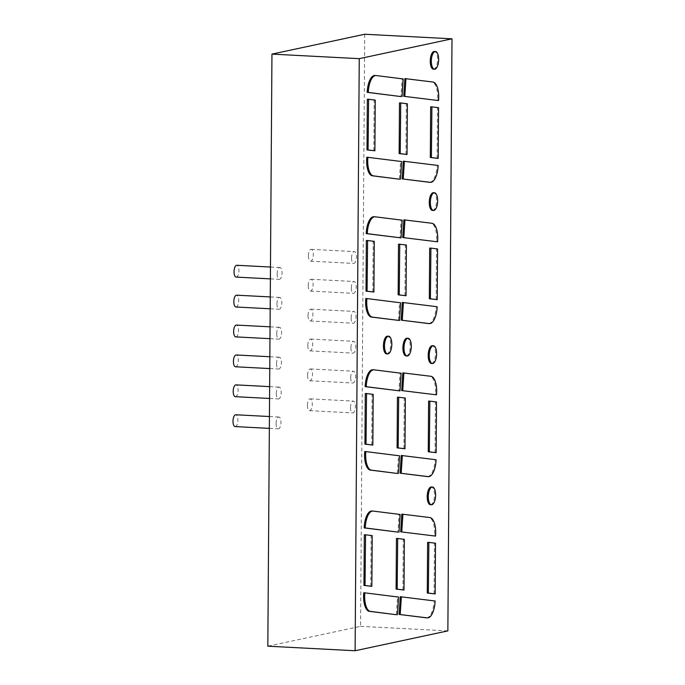 <?xml version="1.0" encoding="UTF-8"?>
<svg xmlns="http://www.w3.org/2000/svg" width="685" height="685" viewBox="0 0 685 685"><rect width="100%" height="100%" fill="white"/><g stroke="black" fill="none" stroke-linecap="round" stroke-linejoin="round"><path stroke-width="0.51" stroke-dasharray="3.42 2.57" d="M386.614 353.88A8.871 3.639 93 0 0 390.715 345.206A8.871 3.639 93 0 0 387.539 336.155M404.869 78.587L431.875 81.969A16.56 6.79 93 0 1 437.561 99.334L437.484 100.515M403.885 219.842L430.891 223.216A16.56 6.79 93 0 1 436.576 240.589L436.499 241.762M432.458 210.423A8.871 3.639 93 0 0 436.559 201.758A8.871 3.639 93 0 0 433.391 192.708M403.319 161.189L437.073 165.419L437.004 166.601L438.075 166.652M429.589 182.296A16.56 6.79 93 0 0 437.004 166.601M430.822 106.817L437.484 107.648L437.124 158.338M429.837 248.064L436.491 248.895L436.139 299.593M367.511 99.205L374.164 100.044L373.813 150.734M376.168 75.555L402.095 78.878L400.956 96.576M399.655 102.904L406.308 103.743L405.957 154.433M366.792 157.259L400.545 161.48L399.406 179.187M375.183 216.802L401.11 220.133L399.971 237.832M366.526 240.461L373.179 241.291L372.828 291.99M398.67 244.16L405.323 244.99L404.972 295.689M374.113 369.832L400.04 373.154L398.901 390.852M365.456 393.49L372.109 394.32L371.758 445.019M397.6 397.18L404.253 398.019L403.902 448.709M364.737 451.535L398.49 455.756L397.351 473.463M406.102 355.935A8.871 3.639 93 0 0 410.195 347.269A8.871 3.639 93 0 0 407.027 338.219M428.767 401.093L435.429 401.924L435.069 452.622M401.264 455.474L435.018 459.695L434.949 460.877L436.02 460.928M427.534 476.572A16.56 6.79 93 0 0 434.949 460.877M402.814 372.863L429.82 376.245A16.56 6.79 93 0 1 435.506 393.61L435.429 394.791M431.396 363.452A8.871 3.639 93 0 0 435.489 354.779A8.871 3.639 93 0 0 432.321 345.728M402.335 302.445L436.088 306.666L436.011 307.848L437.09 307.908M428.596 323.551A16.56 6.79 93 0 0 436.011 307.848M365.799 298.514L399.56 302.736L398.422 320.434M430.411 504.708A8.871 3.639 93 0 0 434.504 496.034A8.871 3.639 93 0 0 431.336 486.984M373.128 511.087L399.055 514.409L397.916 532.108M364.471 534.737L371.124 535.576L370.773 586.266M396.615 538.436L403.268 539.266L402.917 589.965M401.83 514.118L428.836 517.492A16.56 6.79 93 0 1 434.521 534.865L434.444 536.047M400.28 596.721L434.033 600.951L433.956 602.124L435.035 602.183M426.55 617.827A16.56 6.79 93 0 0 433.956 602.124M427.782 542.34L434.436 543.179L434.084 593.869M363.744 592.79L397.505 597.012L396.367 614.719M433.451 69.176A8.871 3.639 93 0 0 437.544 60.503A8.871 3.639 93 0 0 434.376 51.452M364.711 34.25L360.575 626.338L267.826 646.186M360.575 626.338L447.862 630.894M437.073 165.419L438.152 165.47M437.484 107.648L438.554 107.699M436.491 248.895L437.569 248.955M374.164 100.044L375.243 100.096M402.095 78.878L403.174 78.929M406.308 103.743L407.387 103.795M400.545 161.48L401.624 161.54M401.11 220.133L402.189 220.185M373.179 241.291L374.258 241.351M405.323 244.99L406.402 245.05M400.04 373.154L401.119 373.214M372.109 394.32L373.188 394.372M404.253 398.019L405.332 398.071M398.49 455.756L399.569 455.816M435.429 401.924L436.499 401.975M435.018 459.695L436.097 459.746M436.088 306.666L437.167 306.726M399.56 302.736L400.639 302.796M399.055 514.409L400.134 514.461M371.124 535.576L372.203 535.627M403.268 539.266L404.347 539.326M434.033 600.951L435.112 601.002M434.436 543.179L435.514 543.231M397.505 597.012L398.584 597.072M276.731 333.758A5.917 2.423 93 0 0 278.863 339.143A5.917 2.423 93 0 0 281.595 333.355A5.917 2.423 93 0 0 279.48 327.327A5.917 2.423 93 0 0 276.731 333.758M351.131 317.831A5.917 2.423 93 0 0 353.263 323.217A5.917 2.423 93 0 0 355.994 317.438A5.917 2.423 93 0 0 353.88 311.401A5.917 2.423 93 0 0 351.131 317.831M351.337 287.931A5.917 2.423 93 0 0 353.469 293.317A5.917 2.423 93 0 0 356.2 287.537A5.917 2.423 93 0 0 354.085 281.501A5.917 2.423 93 0 0 351.337 287.931M276.945 303.857A5.917 2.423 93 0 0 279.078 309.243A5.917 2.423 93 0 0 281.8 303.464A5.917 2.423 93 0 0 279.694 297.427A5.917 2.423 93 0 0 276.945 303.857M351.551 258.031A5.917 2.423 93 0 0 353.683 263.417A5.917 2.423 93 0 0 356.405 257.637A5.917 2.423 93 0 0 354.299 251.6A5.917 2.423 93 0 0 351.551 258.031M277.151 273.957A5.917 2.423 93 0 0 279.283 279.343A5.917 2.423 93 0 0 282.014 273.563A5.917 2.423 93 0 0 279.9 267.527A5.917 2.423 93 0 0 277.151 273.957M276.526 363.649A5.917 2.423 93 0 0 278.658 369.035A5.917 2.423 93 0 0 281.389 363.255A5.917 2.423 93 0 0 279.274 357.227A5.917 2.423 93 0 0 276.526 363.649M350.917 347.732A5.917 2.423 93 0 0 353.049 353.117A5.917 2.423 93 0 0 355.78 347.329A5.917 2.423 93 0 0 353.666 341.301A5.917 2.423 93 0 0 350.917 347.732M276.106 423.45A5.917 2.423 93 0 0 278.238 428.836A5.917 2.423 93 0 0 280.97 423.056A5.917 2.423 93 0 0 278.855 417.019A5.917 2.423 93 0 0 276.106 423.45M350.506 407.524A5.917 2.423 93 0 0 352.638 412.909A5.917 2.423 93 0 0 355.361 407.13A5.917 2.423 93 0 0 353.255 401.093A5.917 2.423 93 0 0 350.506 407.524M350.711 377.623A5.917 2.423 93 0 0 352.843 383.009A5.917 2.423 93 0 0 355.575 377.229A5.917 2.423 93 0 0 353.46 371.201A5.917 2.423 93 0 0 350.711 377.623M276.312 393.55A5.917 2.423 93 0 0 278.444 398.935A5.917 2.423 93 0 0 281.175 393.156A5.917 2.423 93 0 0 279.069 387.119A5.917 2.423 93 0 0 276.312 393.55M235.76 336.892A5.917 2.423 93 0 0 238.491 331.103A5.917 2.423 93 0 0 236.376 325.075M308.027 315.579A5.917 2.423 93 0 0 310.159 320.965A5.917 2.423 93 0 0 312.882 315.186A5.917 2.423 93 0 0 310.776 309.149A5.917 2.423 93 0 0 308.027 315.579M308.233 285.679A5.917 2.423 93 0 0 310.365 291.065A5.917 2.423 93 0 0 313.096 285.285A5.917 2.423 93 0 0 310.981 279.249A5.917 2.423 93 0 0 308.233 285.679M235.965 306.991A5.917 2.423 93 0 0 238.697 301.212A5.917 2.423 93 0 0 236.582 295.175M308.438 255.779A5.917 2.423 93 0 0 310.57 261.165A5.917 2.423 93 0 0 313.302 255.385A5.917 2.423 93 0 0 311.187 249.349A5.917 2.423 93 0 0 308.438 255.779M236.179 277.091A5.917 2.423 93 0 0 238.911 271.311A5.917 2.423 93 0 0 236.796 265.275M235.554 366.783A5.917 2.423 93 0 0 238.277 361.004A5.917 2.423 93 0 0 236.171 354.976M307.813 345.48A5.917 2.423 93 0 0 309.945 350.857A5.917 2.423 93 0 0 312.677 345.077A5.917 2.423 93 0 0 310.562 339.049A5.917 2.423 93 0 0 307.813 345.48M235.135 426.584A5.917 2.423 93 0 0 237.866 420.804A5.917 2.423 93 0 0 235.751 414.767M307.394 405.272A5.917 2.423 93 0 0 309.526 410.657A5.917 2.423 93 0 0 312.257 404.878A5.917 2.423 93 0 0 310.151 398.841A5.917 2.423 93 0 0 307.394 405.272M307.608 375.371A5.917 2.423 93 0 0 309.74 380.757A5.917 2.423 93 0 0 312.471 374.978A5.917 2.423 93 0 0 310.356 368.941A5.917 2.423 93 0 0 307.608 375.371M235.34 396.683A5.917 2.423 93 0 0 238.072 390.904A5.917 2.423 93 0 0 235.957 384.867M437.561 99.334L438.64 99.393M431.875 81.969L432.954 82.02M436.576 240.589L437.655 240.641M430.891 223.216L431.97 223.276M435.506 393.61L436.585 393.669M429.82 376.245L430.899 376.296M434.521 534.865L435.6 534.917M428.836 517.492L429.915 517.552M269.976 338.673L278.863 339.143M270.053 326.831L279.48 327.327M310.159 320.965L353.263 323.217M310.776 309.149L353.88 311.401M310.365 291.065L353.469 293.317M310.981 279.249L354.085 281.501M270.181 308.781L279.078 309.243M270.267 296.93L279.694 297.427M310.57 261.165L353.683 263.417M311.187 249.349L354.299 251.6M270.387 278.881L279.283 279.343M270.472 267.039L279.9 267.527M269.762 368.573L278.658 369.035M269.847 356.731L279.274 357.227M309.945 350.857L353.049 353.117M310.562 339.049L353.666 341.301M269.351 428.373L278.238 428.836M269.428 416.531L278.855 417.019M309.526 410.657L352.638 412.909M310.151 398.841L353.255 401.093M309.74 380.757L352.843 383.009M310.356 368.941L353.46 371.201M269.556 398.473L278.444 398.935M269.642 386.631L279.069 387.119"/><path stroke-width="1.03" d="M384.499 345.856A8.871 3.639 93 0 0 387.693 353.931A8.871 3.639 93 0 0 391.786 345.266A8.871 3.639 93 0 0 388.618 336.215A8.871 3.639 93 0 0 384.499 345.856M388.618 336.215L387.539 336.155A8.871 3.639 93 0 0 383.42 345.797A8.871 3.639 93 0 0 386.614 353.88L387.693 353.931M447.862 630.894L355.113 650.75L359.248 58.662L451.997 38.814L447.862 630.894M438.563 100.567L438.64 99.393A16.56 6.79 93 0 0 432.954 82.02L404.869 78.587L403.73 96.285L438.563 100.567L403.73 96.285M437.578 241.822L437.655 240.641A16.56 6.79 93 0 0 431.97 223.276L403.885 219.842L402.746 237.541L437.578 241.822L402.746 237.541M434.461 192.759L433.391 192.708A8.871 3.639 93 0 0 429.264 202.349A8.871 3.639 93 0 0 432.458 210.423L433.536 210.483A8.871 3.639 93 0 0 437.638 201.81A8.871 3.639 93 0 0 434.461 192.759A8.871 3.639 93 0 0 430.343 202.409A8.871 3.639 93 0 0 433.536 210.483M429.384 182.296L430.463 182.347A16.56 6.79 -87 0 0 438.075 166.652L438.152 165.47L403.319 161.189L402.181 178.896L429.187 182.278A16.56 6.79 93 0 0 429.384 182.296A16.56 6.79 93 0 0 429.589 182.296M438.203 158.398L430.308 157.49L430.659 106.851L431.901 106.869L431.387 157.541L438.203 158.398L438.554 107.699L431.901 106.869M437.218 299.653L429.324 298.737L429.675 248.098L430.916 248.124L430.403 298.797L437.218 299.653L437.569 248.955L430.916 248.124M374.892 150.794L366.997 149.887L367.348 99.239L368.59 99.265L368.076 149.938L374.892 150.794L375.243 100.096L368.59 99.265M375.089 75.496A16.56 6.79 93 0 0 374.892 75.478A16.56 6.79 93 0 0 367.271 91.174L367.194 92.355L400.956 96.576L368.273 92.415L368.35 91.233A16.56 6.79 -87 0 1 375.971 75.538A16.56 6.79 -87 0 1 376.168 75.555L403.174 78.929L402.035 96.636M407.036 154.493L399.141 153.586L399.492 102.938L400.734 102.964L400.22 153.637L407.036 154.493L407.387 103.795L400.734 102.964M366.792 157.259L366.715 158.44A16.56 6.79 93 0 0 372.4 175.805L399.406 179.187L373.479 175.865A16.56 6.79 93 0 1 367.794 158.492L367.862 157.319L366.792 157.259M374.104 216.751A16.56 6.79 93 0 0 373.907 216.734A16.56 6.79 93 0 0 366.287 232.429L366.21 233.611L401.05 237.892L367.288 233.662L367.365 232.48A16.56 6.79 -87 0 1 374.986 216.785A16.56 6.79 -87 0 1 375.183 216.802L402.189 220.185L401.05 237.892M373.907 292.05L366.013 291.134L366.364 240.495L367.597 240.521L367.083 291.193L373.907 292.05L374.258 241.351L367.597 240.521M406.051 295.74L398.156 294.833L398.507 244.194L399.749 244.22L399.235 294.892L406.051 295.74L406.402 245.05L399.749 244.22M373.034 369.772A16.56 6.79 93 0 0 372.837 369.754A16.56 6.79 93 0 0 365.216 385.45L365.148 386.631L399.98 390.912L366.218 386.691L366.295 385.509A16.56 6.79 -87 0 1 373.916 369.814A16.56 6.79 -87 0 1 374.113 369.832L401.119 373.214L399.98 390.912M372.837 445.07L364.942 444.163L365.293 393.524L366.535 393.541L366.021 444.214L372.837 445.07L373.188 394.372L366.535 393.541M404.981 448.769L397.086 447.862L397.437 397.214L398.679 397.24L398.165 447.913L404.981 448.769L405.332 398.071L398.679 397.24M364.737 451.535L364.66 452.716A16.56 6.79 93 0 0 370.345 470.081L397.351 473.463L371.424 470.141A16.56 6.79 93 0 1 365.739 452.768L365.807 451.595L364.737 451.535M408.106 338.27L407.027 338.219A8.871 3.639 93 0 0 402.9 347.86A8.871 3.639 93 0 0 406.102 355.935L407.181 355.994A8.871 3.639 93 0 0 411.274 347.321A8.871 3.639 93 0 0 408.106 338.27A8.871 3.639 93 0 0 403.979 347.911A8.871 3.639 93 0 0 407.181 355.994M436.148 452.674L428.253 451.766L428.604 401.127L429.846 401.145L429.332 451.817L436.148 452.674L436.499 401.975L429.846 401.145M427.329 476.572L428.408 476.623A16.56 6.79 -87 0 0 436.02 460.928L436.097 459.746L401.264 455.474L400.126 473.172L427.132 476.554A16.56 6.79 93 0 0 427.329 476.572A16.56 6.79 93 0 0 427.534 476.572M436.508 394.843L436.585 393.669A16.56 6.79 93 0 0 430.899 376.296L402.814 372.863L401.675 390.57L436.508 394.843L401.675 390.57M433.399 345.788L432.321 345.728A8.871 3.639 93 0 0 428.193 355.378A8.871 3.639 93 0 0 431.396 363.452L432.475 363.504A8.871 3.639 93 0 0 436.568 354.839A8.871 3.639 93 0 0 433.399 345.788A8.871 3.639 93 0 0 429.272 355.429A8.871 3.639 93 0 0 432.475 363.504M428.399 323.543L429.478 323.603A16.56 6.79 -87 0 0 437.09 307.908L437.167 306.726L402.335 302.445L401.187 320.152L428.193 323.525A16.56 6.79 93 0 0 428.399 323.543A16.56 6.79 93 0 0 428.596 323.551M365.799 298.514L365.73 299.688A16.56 6.79 93 0 0 371.416 317.061L399.501 320.494L372.486 317.112A16.56 6.79 93 0 1 366.8 299.747L366.877 298.566L365.799 298.514M432.415 487.035L431.336 486.984A8.871 3.639 93 0 0 427.209 496.625A8.871 3.639 93 0 0 430.411 504.708L431.481 504.759A8.871 3.639 93 0 0 435.583 496.086A8.871 3.639 93 0 0 432.415 487.035A8.871 3.639 93 0 0 428.288 496.685A8.871 3.639 93 0 0 431.481 504.759M372.049 511.027A16.56 6.79 93 0 0 371.852 511.01A16.56 6.79 93 0 0 364.232 526.705L364.155 527.887L397.916 532.108L365.233 527.938L365.31 526.765A16.56 6.79 -87 0 1 372.931 511.061A16.56 6.79 -87 0 1 373.128 511.087L400.134 514.461L398.995 532.168M371.852 586.326L363.958 585.418L364.309 534.771L365.55 534.797L365.028 585.469L371.852 586.326L372.203 535.627L365.55 534.797M403.996 590.025L396.101 589.109L396.452 538.47L397.694 538.496L397.18 589.168L403.996 590.025L404.347 539.326L397.694 538.496M435.523 536.098L435.6 534.917A16.56 6.79 93 0 0 429.915 517.552L401.83 514.118L400.691 531.817L435.523 536.098L400.691 531.817M426.344 617.819L427.423 617.879A16.56 6.79 -87 0 0 435.035 602.183L435.112 601.002L400.28 596.721L399.132 614.428L426.147 617.801A16.56 6.79 93 0 0 426.344 617.819A16.56 6.79 93 0 0 426.55 617.827M435.163 593.929L427.269 593.022L427.62 542.374L428.861 542.4L428.348 593.073L435.163 593.929L435.514 543.231L428.861 542.4M363.744 592.79L363.675 593.972A16.56 6.79 93 0 0 369.361 611.337L396.367 614.719L370.439 611.397A16.56 6.79 93 0 1 364.745 594.023L364.822 592.842L363.744 592.79M435.454 51.512L434.376 51.452A8.871 3.639 93 0 0 430.248 61.093A8.871 3.639 93 0 0 433.451 69.176L434.521 69.228A8.871 3.639 93 0 0 438.623 60.563A8.871 3.639 93 0 0 435.454 51.512A8.871 3.639 93 0 0 431.327 61.153A8.871 3.639 93 0 0 434.521 69.228M359.248 58.662L271.962 54.106L271.842 70.581L267.826 646.186L355.113 650.75M271.962 54.106L364.711 34.25L451.997 38.814M405.948 78.647L404.809 96.345M404.963 219.894L403.816 237.601M430.463 182.347A16.56 6.79 -87 0 1 430.257 182.33L402.181 178.896M404.398 161.249L403.251 178.948M430.308 157.49L431.387 157.541M430.659 106.851L431.738 106.903M429.324 298.737L430.403 298.797M429.675 248.098L430.754 248.158M366.997 149.887L368.076 149.938M367.348 99.239L368.427 99.299M367.194 92.355L368.273 92.415M399.141 153.586L400.22 153.637M399.492 102.938L400.571 102.998M400.485 179.239L401.624 161.54L367.862 157.319M366.21 233.611L367.288 233.662M366.013 291.134L367.083 291.193M366.364 240.495L367.443 240.555M398.156 294.833L399.235 294.892M398.507 244.194L399.586 244.254M365.148 386.631L366.218 386.691M364.942 444.163L366.021 444.214M365.293 393.524L366.372 393.575M397.086 447.862L398.165 447.913M397.437 397.214L398.516 397.274M398.43 473.515L399.569 455.816L365.807 451.595M428.253 451.766L429.332 451.817M428.604 401.127L429.683 401.179M428.408 476.623A16.56 6.79 -87 0 1 428.211 476.606L400.126 473.172M402.343 455.525L401.196 473.232M403.893 372.923L402.754 390.621M429.478 323.603A16.56 6.79 -87 0 1 429.272 323.585L401.187 320.152M403.414 302.505L402.266 320.203M399.501 320.494L400.639 302.796L366.877 298.566M364.155 527.887L365.233 527.938M363.958 585.418L365.028 585.469M364.309 534.771L365.388 534.831M396.101 589.109L397.18 589.168M396.452 538.47L397.531 538.53M402.908 514.17L401.761 531.877M427.423 617.879A16.56 6.79 -87 0 1 427.217 617.861L399.132 614.428M401.359 596.781L400.211 614.479M427.269 593.022L428.348 593.073M427.62 542.374L428.699 542.434M397.446 614.77L398.584 597.072L364.822 592.842M270.053 326.831L236.376 325.075A5.917 2.423 93 0 0 233.628 331.506A5.917 2.423 93 0 0 235.76 336.892L269.976 338.673M270.267 296.93L236.582 295.175A5.917 2.423 93 0 0 233.833 301.606A5.917 2.423 93 0 0 235.965 306.991L270.181 308.781M270.472 267.039L236.796 265.275A5.917 2.423 93 0 0 234.047 271.705A5.917 2.423 93 0 0 236.179 277.091L270.387 278.881M269.847 356.731L236.171 354.976A5.917 2.423 93 0 0 233.422 361.397A5.917 2.423 93 0 0 235.554 366.783L269.762 368.573M269.428 416.531L235.751 414.767A5.917 2.423 93 0 0 233.003 421.198A5.917 2.423 93 0 0 235.135 426.584L269.351 428.373M269.642 386.631L235.957 384.867A5.917 2.423 93 0 0 233.208 391.298A5.917 2.423 93 0 0 235.34 396.683L269.556 398.473M429.187 182.278L430.257 182.33M367.271 91.174L368.35 91.233M366.715 158.44L367.794 158.492M372.4 175.805L373.479 175.865M366.287 232.429L367.365 232.48M365.216 385.45L366.295 385.509M364.66 452.716L365.739 452.768M370.345 470.081L371.424 470.141M427.132 476.554L428.211 476.606M428.193 323.525L429.272 323.585M365.73 299.688L366.8 299.747M371.416 317.061L372.486 317.112M364.232 526.705L365.31 526.765M426.147 617.801L427.217 617.861M363.675 593.972L364.745 594.023M369.361 611.337L370.439 611.397M374.892 75.478L375.971 75.538M373.907 216.734L374.986 216.785M372.837 369.754L373.916 369.814M371.852 511.01L372.931 511.061"/></g></svg>
